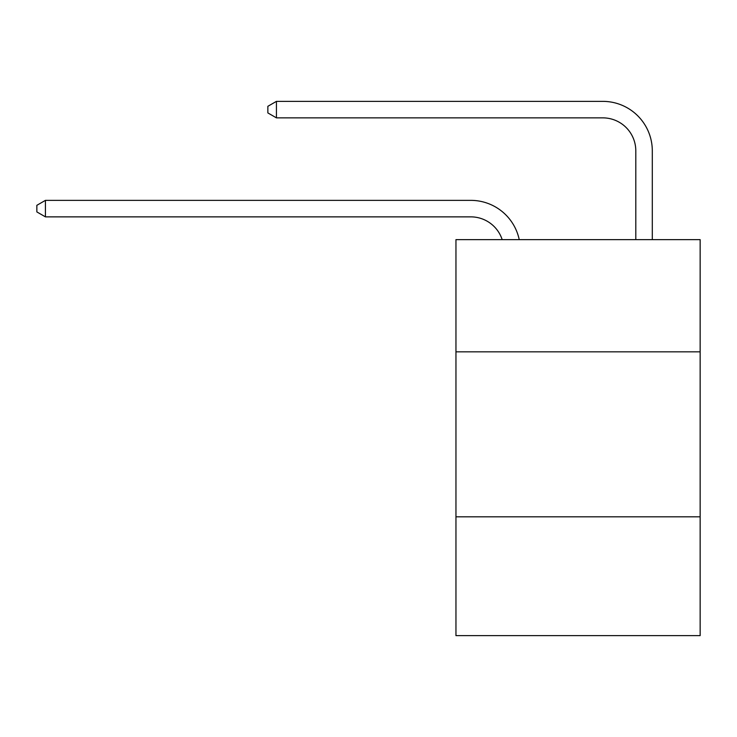 <?xml version="1.0" encoding="UTF-8"?>
<svg xmlns="http://www.w3.org/2000/svg" width="737" height="737" viewBox="0 0 737 737"><rect width="100%" height="100%" fill="white"/><g stroke="black" fill="none" stroke-linecap="round" stroke-linejoin="round"><path stroke-width="1.11" d="M700.15 351.835L700.15 239.636L455.954 239.636L455.954 351.835L700.15 351.835L700.15 635.635L455.954 635.635L455.954 351.835M700.15 516.83L455.954 516.83M502.173 239.636A32.999 32.999 -6.7 0 0 470.796 216.862L45.427 216.862L45.427 200.363L470.796 200.363A49.499 49.499 173.3 0 1 519.235 239.636M635.801 239.636L635.801 150.864A32.999 32.999 18.8 0 0 602.802 117.865L276.43 117.865L267.853 112.918L267.853 106.312L276.43 101.365L602.802 101.365A49.499 49.499 19.1 0 1 652.3 150.864L652.3 239.636M635.801 150.864A32.999 32.999 -160.9 0 0 602.802 117.865A32.999 32.999 -160.9 0 1 635.801 150.864A32.999 32.999 -160.9 0 0 602.802 117.865A32.999 32.999 -160.9 0 1 635.801 150.864A32.999 32.999 -160.9 0 0 602.802 117.865A32.999 32.999 -160.9 0 1 635.801 150.864A32.999 32.999 -160.9 0 0 602.802 117.865A32.999 32.999 -160.9 0 1 635.801 150.864A32.999 32.999 -160.9 0 0 602.802 117.865A32.999 32.999 -160.9 0 1 635.801 150.864A32.999 32.999 -160.9 0 0 602.802 117.865A32.999 32.999 -160.9 0 1 635.801 150.864A32.999 32.999 -160.9 0 0 602.802 117.865A32.999 32.999 -160.9 0 1 635.801 150.864A32.999 32.999 -160.9 0 0 602.802 117.865A32.999 32.999 -160.9 0 1 635.801 150.864A32.999 32.999 -160.9 0 0 602.802 117.865A32.999 32.999 -160.9 0 1 635.801 150.864A32.999 32.999 -160.9 0 0 602.802 117.865A32.999 32.999 -160.9 0 1 635.801 150.864M45.427 216.862L36.85 211.915L36.85 205.319L45.427 200.363M276.43 101.365L276.43 117.865"/></g></svg>
